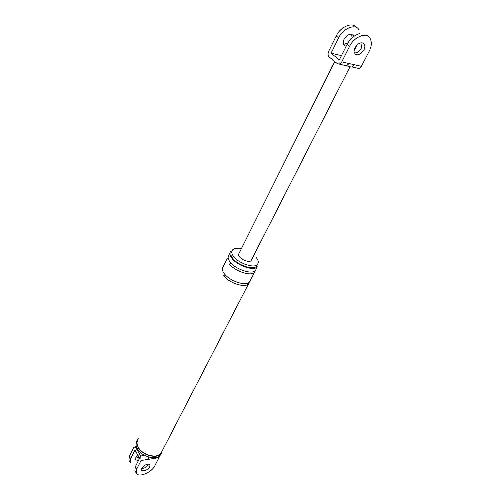 <?xml version="1.0" encoding="UTF-8"?>
<svg xmlns="http://www.w3.org/2000/svg" width="500" height="500" viewBox="0 0 500 500"><rect width="100%" height="100%" fill="white"/><g stroke="black" fill="none" stroke-linecap="round" stroke-linejoin="round"><path stroke-width="0.75" d="M356.131 27.413C352.675 21.562 340.275 26.812 336.244 35.956L328.706 51.262C327.738 53.663 327.9 55.569 329.2 56.981L337.413 63.712L339.475 64.075L341.75 61.875L349.531 46.425C353.869 36.931 366.725 31.662 369.919 38.038C371.981 41.831 371.737 46.238 369.188 51.238L361.381 66.325L359.1 68.463M354.975 47.756C353.862 49.994 353.756 51.956 354.65 53.644C357.469 56.025 360.55 54.794 363.906 49.944C365.044 47.7 365.156 45.719 364.256 44.006C361.438 41.625 358.344 42.875 354.975 47.756M341.75 61.875L349.012 63.525L346.737 65.7M349.012 63.525L354.312 64.725L352.031 66.881M339.338 64.112L350.231 66.706M350.85 39.025L351.281 34.556M343.506 44.462L347.906 42.925M358.862 29.644C355.606 23.275 342.863 28.438 338.656 37.856L331.075 53.188L339.319 59.9L347.056 44.469C349.881 39.038 353.969 35.438 359.312 33.656M362.094 42.731L361.425 48.012C359.513 51.306 357.137 52.956 354.312 52.975M354.038 51.15L357.312 44.694M341.469 55.613L331.075 53.188M334.769 61.544L238.981 253.475C238.256 254.412 238.469 255.569 239.619 256.944C242.175 260.219 249.656 262.7 251.106 260.644L350.1 66.625M351.825 34.425L353.288 35.55C350.45 33.163 347.388 34.388 344.087 39.219C343.006 41.438 342.919 43.394 343.831 45.081L346.1 46.381M148.475 457L148.119 459.381L141.019 460.531L136.694 469.119L136.256 473.094C138.181 478.119 151.512 472.556 154.631 466.094L159.012 457.619L148.119 459.381M152.369 457.663L152.044 458.744M141.637 468.288L141.488 470.206C144.075 471.606 146.844 470.506 149.794 466.912L149.95 464.969C147.375 463.562 144.6 464.669 141.637 468.288M136.862 447.794L135.994 447.925L140.719 455.994L144.5 455.394M136.694 469.119L135.325 466.75L134.9 470.725M135.325 466.75L139.631 458.156L134.925 450.087L130.681 458.669L130.281 462.656M141.5 468.594C144.294 468.5 146.6 467.156 148.419 464.569M159.394 455.9L159.012 457.619M141.019 460.531L140.719 455.994M135.994 447.925L134.312 446.981L133.562 447.762L129.344 456.344L128.95 460.331M138.488 460.444L135.475 459.819L135.606 457.887L137.988 455.344M241.306 248.812C237.369 247.925 234.475 248.263 232.638 249.825C231.169 251.706 231.594 254.05 233.906 256.837C239.081 263.55 254.462 268.644 257.375 264.438C258.875 262.475 258.406 260.075 255.969 257.231M230.819 251.106C229.237 253.137 229.688 255.65 232.162 258.65C237.7 265.875 254.225 271.337 257.356 266.8L255.5 270.387C252.356 274.956 235.863 269.525 230.356 262.294C227.894 259.288 227.456 256.762 229.037 254.713L229.887 252.994M231.775 251.569L231.744 251.631C230.275 253.525 230.694 255.869 233 258.669C238.162 265.381 253.525 270.462 256.444 266.238L257.375 264.438M138.062 438.556C136.194 441.312 136.219 444.312 138.138 447.569C142.344 455.462 157.519 459.412 161.356 453.363L161.694 452.912M138.4 438.762C136.581 441.438 136.606 444.356 138.469 447.519C142.556 455.188 157.3 459.025 161.025 453.144L248.631 283.681C245.431 288.363 229.062 283.056 223.663 275.781L225.081 274.625M135.45 458.263L139.162 457.35M230.888 262.913L229.456 264.106C234.95 271.344 251.425 276.756 254.581 272.175L249.537 281.919C246.35 286.594 229.963 281.269 224.55 273.994C222.131 270.975 221.719 268.419 223.319 266.325L227.213 258.419M137.025 440.425C135.544 443.113 135.688 445.944 137.456 448.938C141.656 456.831 156.819 460.769 160.656 454.712M354.312 64.725L361.381 66.325M336.244 35.956L338.656 37.856M347.056 44.469L349.531 46.425M129.344 456.344L130.681 458.669M358.963 68.506L351.894 66.925M362.794 42.888L364.256 44.006M134.762 446.919L136.425 446.669M135.019 470.95L136.375 473.319M130.4 462.887L129.069 460.562"/></g></svg>

